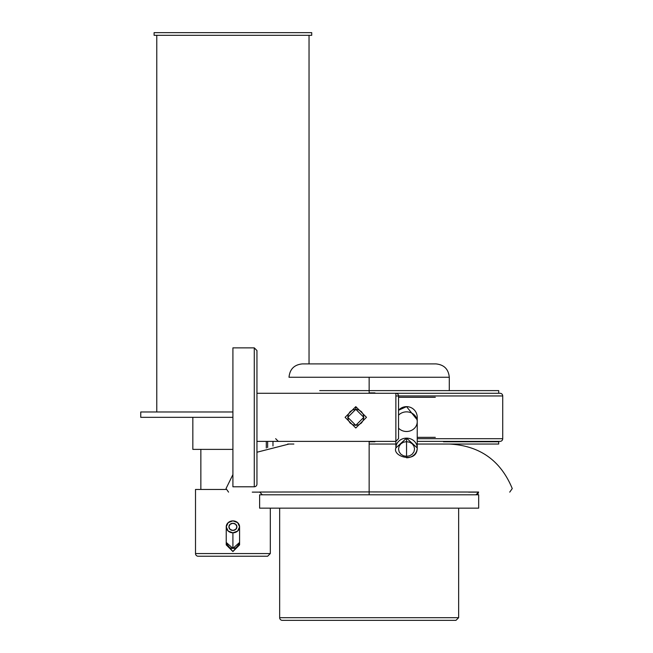 <?xml version="1.0" encoding="UTF-8"?>
<svg xmlns="http://www.w3.org/2000/svg" width="653" height="653" viewBox="0 0 653 653"><rect width="100%" height="100%" fill="white"/><g stroke="black" fill="none" stroke-linecap="round" stroke-linejoin="round"><path stroke-width="0.98" d="M434.367 438.694L502.72 438.694L502.72 395.955L398.534 395.955L502.72 395.955A2.669 2.669 0 0 0 500.043 393.286L395.865 393.286L395.865 441.371L395.865 393.286A2.669 2.669 0 0 1 398.534 395.955L502.72 395.955L398.534 395.955L398.534 438.694L395.865 441.371L395.865 393.286L500.043 393.286A2.669 2.669 0 0 1 502.72 395.955A2.669 2.669 0 0 0 500.043 393.286A2.669 2.669 0 0 1 502.72 395.955L502.72 438.694L417.234 438.694L502.72 438.694A2.669 2.669 0 0 1 500.043 441.371L417.234 441.371L500.043 441.371A2.669 2.669 0 0 0 502.72 438.694L462.642 438.694M449.288 390.616L449.288 377.254C448.497 369.141 444.048 364.692 435.935 363.901L302.363 363.901C294.25 364.692 289.801 369.141 289.01 377.254M369.149 444.04L369.149 441.371L369.149 444.04L395.865 444.04M369.149 393.286L369.149 377.254L289.01 377.254L449.288 377.254L369.149 377.254L369.149 393.286M369.149 363.901L435.935 363.901L369.149 363.901M369.149 377.254L289.01 377.254L369.149 377.254M369.149 441.771L374.969 441.771M443.469 441.771L498.712 441.771L443.469 441.771M498.712 444.04L417.234 444.04L498.712 444.04L498.712 441.771M369.149 392.886L374.969 392.886M319.725 390.616L498.712 390.616L319.725 390.616M498.712 392.886L498.712 390.616L374.969 390.616M282.333 620.35L455.965 620.35L282.333 620.35A2.669 2.669 0 0 1 279.655 617.681L458.643 617.681L279.655 617.681L458.643 617.681L279.655 617.681L279.655 508.156L279.655 617.681A2.669 2.669 0 0 0 282.333 620.35L455.965 620.35L458.643 617.681L458.643 508.156M293.874 444.04L287.671 444.04M259.665 492.125L252.254 492.125M468.56 492.125L478.633 492.125M462.642 395.955L395.865 395.955L462.642 395.955M500.043 441.371L417.234 441.371L500.043 441.371A2.669 2.669 0 0 0 502.72 438.694A2.669 2.669 0 0 1 500.043 441.371M395.865 441.371L256.947 441.371L395.865 441.371L395.865 447.95C392.175 456.757 417.21 463.916 417.234 447.95L406.55 438.139L395.865 447.95A10.685 9.811 0 0 1 406.55 438.139A10.685 9.811 0 0 1 417.234 447.95L417.234 421.675A10.685 9.811 180 0 0 406.55 411.863A10.685 9.811 180 0 0 398.534 415.186A10.685 9.811 0 0 1 406.55 411.863A10.685 9.811 0 0 1 417.234 421.675L417.234 417.324A10.685 10.685 0 0 0 398.534 410.255L406.55 406.639L416.989 419.593M417.234 421.675A10.685 9.811 0 0 1 406.55 431.494A10.685 9.811 0 0 1 398.534 428.172M417.234 447.95A10.685 9.811 0 0 1 406.55 457.769M403.481 442.203L406.55 441.648L409.611 442.203L412.214 443.803L413.953 446.187L414.565 449.003L413.953 451.827L412.214 454.21L409.611 455.81L406.55 456.365L403.481 455.81L400.877 454.21L399.146 451.827L398.534 449.003L399.146 446.187L400.877 443.803L403.481 442.203M406.55 438.139L406.55 456.365L406.55 438.139M232.909 417.324L140.746 417.324L232.909 417.324L232.909 347.869L232.909 486.779L232.909 347.869L254.278 347.869L256.947 350.539L256.947 484.11A2.669 2.669 0 0 1 254.278 486.779L254.278 347.869L254.278 486.779L232.909 486.779L254.278 486.779L254.278 347.869L254.278 486.779A2.669 2.669 0 0 0 256.947 484.11M355.795 406.639L366.48 417.324L355.795 428.009L345.102 417.324L355.795 406.639L345.102 417.324L355.795 428.009L366.48 417.324L355.795 406.639L355.795 409.309L358.856 409.921L361.46 411.659L363.199 414.263L363.803 417.324L363.199 420.393L361.46 422.997L358.856 424.728L355.795 425.34L352.726 424.728L350.122 422.997L348.384 420.393L347.78 417.324L348.384 414.263L350.122 411.659L352.726 409.921L355.795 409.309L363.803 417.324L355.795 425.34L347.78 417.324L355.795 409.309L355.795 406.639M398.534 395.955L398.534 438.694L398.534 395.955A2.669 2.669 0 0 0 395.865 393.286L256.947 393.286M309.04 363.901L309.04 35.319L309.04 363.901M232.909 411.986L140.746 411.986L232.909 411.986M154.1 32.65L311.718 32.65L154.1 32.65L154.1 35.319L311.718 35.319L311.718 32.65L311.718 35.319L154.1 35.319M192.839 417.324L192.839 449.386L232.909 449.386L192.839 449.386L192.839 417.324M200.855 449.386L200.855 489.456L200.855 449.386M225.889 489.456L195.508 489.456L195.508 553.564L270.309 553.564L195.508 553.564L195.508 489.456L225.889 489.456M198.177 556.234L267.64 556.234L198.177 556.234A2.669 2.669 0 0 1 195.508 553.564L270.309 553.564L195.508 553.564A2.669 2.669 0 0 0 198.177 556.234L267.64 556.234L270.309 553.564L270.309 508.156M239.463 543.582L232.909 551.556L226.354 543.582L226.232 544.88L232.909 551.556L239.586 544.88L239.463 543.582M239.586 526.849A6.677 5.959 180 0 1 232.909 532.815A6.677 5.959 180 0 1 226.232 526.849A6.677 5.959 180 0 1 232.909 520.89A6.677 5.959 180 0 1 239.586 526.849L237.635 531.069L232.909 532.815L228.183 531.069L226.232 526.849L228.183 522.637L232.909 520.89L237.635 522.637L239.586 526.849L239.586 542.423L232.909 548.381L226.232 542.423A6.677 5.959 0 0 0 232.909 548.381A6.677 5.959 0 0 0 239.586 542.423L239.586 544.88M235.741 524.326L232.909 523.273L230.076 524.326L228.901 526.849L230.076 529.379L232.909 530.432L235.741 529.379L236.917 526.849L235.741 524.326M232.909 530.432A4.008 3.575 180 0 1 228.901 526.849A4.008 3.575 180 0 1 232.909 523.273A4.008 3.575 180 0 1 236.917 526.849A4.008 3.575 180 0 1 232.909 530.432M232.909 532.815L232.909 548.381L232.909 532.815M267.64 447.55L267.64 441.371L267.64 447.55M266.302 441.371L266.302 448.015L266.302 441.371M435.314 397.293L398.534 397.293L435.314 397.293M417.234 437.363L435.314 437.363L417.234 437.363M434.367 395.955L395.865 395.955M259.625 508.156L478.673 508.156L478.673 494.794L259.625 494.794L259.625 508.156L259.625 494.794M478.673 508.156L478.673 494.794M259.674 492.027L262.335 494.794L259.674 492.027L369.149 491.929L259.665 492.044L369.149 491.929L369.149 494.794L369.149 491.929L478.633 492.044L369.149 491.929L369.149 441.371L369.149 491.929L478.625 492.035M509.732 492.125L512.254 488.566C500.655 460.438 479.669 445.599 449.288 444.04M228.558 492.125L226.044 488.566L232.909 474.584M256.947 452.235L289.01 444.04M275.648 438.694L278.325 441.371M156.777 411.986L156.777 35.319M140.746 417.324L140.746 411.986M272.978 441.371L272.978 445.991M226.232 526.849L226.232 544.88M478.633 492.044L475.964 494.794L477.874 493.978L478.625 492.125L477.874 493.986L475.955 494.794M259.665 492.044L262.335 494.794"/></g></svg>
